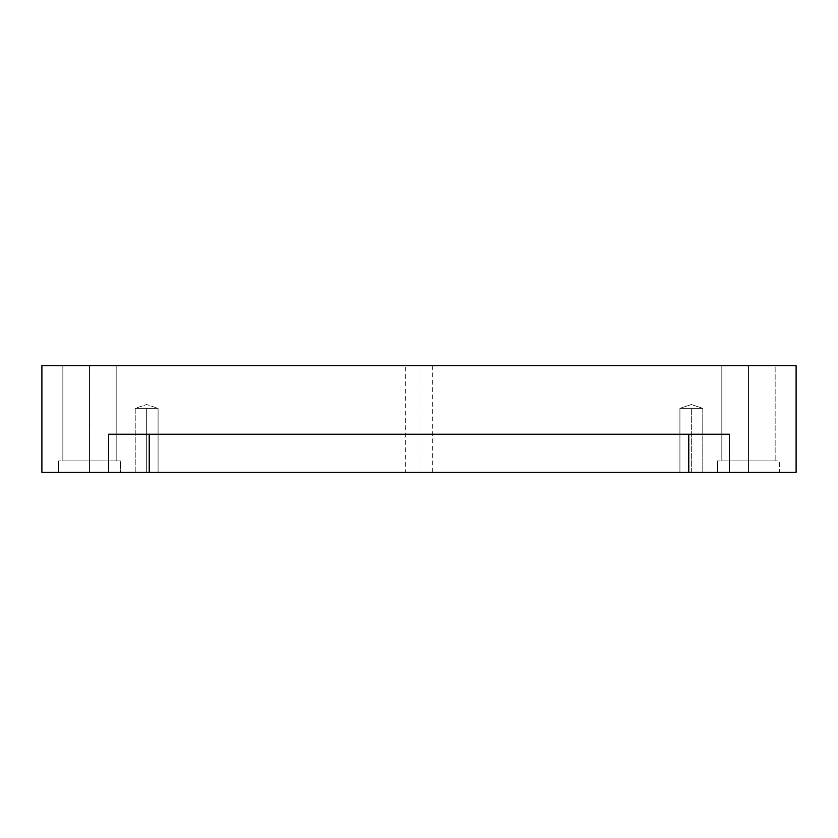 <?xml version="1.0" encoding="UTF-8"?>
<svg xmlns="http://www.w3.org/2000/svg" width="838" height="838" viewBox="0 0 838 838"><rect width="100%" height="100%" fill="white"/><g stroke="black" fill="none" stroke-linecap="round" stroke-linejoin="round"><path stroke-width="0.63" stroke-dasharray="4.19 3.14" d="M146.65 408.336L158.078 408.336L146.65 404.524L158.078 408.336L135.222 408.336L158.078 408.336L146.65 408.336L146.65 472.328L158.078 472.328L158.078 408.336L146.65 404.524L158.078 408.336L135.222 408.336L158.078 408.336L135.222 408.336L158.078 408.336L158.078 472.328L136.751 472.328L146.65 472.328L146.65 408.336L146.65 472.328L156.549 472.328L136.751 472.328L146.65 472.328L146.65 408.336M135.222 472.328L156.549 472.328L135.222 472.328L135.222 408.336L146.65 404.524L135.222 408.336L135.222 472.328M691.35 408.336L702.778 408.336L691.35 404.524L702.778 408.336L679.922 408.336L702.778 408.336L691.35 408.336L691.35 472.328L702.778 472.328L702.778 408.336L679.922 408.336L702.778 408.336L691.35 404.524L702.778 408.336L679.922 408.336L691.35 408.336L691.35 472.328L701.249 472.328L681.451 472.328L691.35 472.328L691.35 408.336L702.778 408.336L702.778 472.328L681.451 472.328L701.249 472.328L681.451 472.328L701.249 472.328L681.451 472.328L691.35 472.328L691.35 408.336M679.922 472.328L691.35 472.328L679.922 472.328L679.922 408.336L691.35 404.524L679.922 408.336L679.922 472.328M108.563 434.241L729.437 434.241L108.563 434.241L149.227 434.241L108.563 434.241L108.563 472.328L41.9 472.328L41.9 365.672L41.9 472.328L108.563 472.328L108.563 434.241L688.773 434.241L149.227 434.241L149.227 472.328L108.563 472.328L149.227 472.328L149.227 434.241L729.437 434.241L688.773 434.241L688.773 472.328L149.227 472.328L688.773 472.328L688.773 434.241L729.437 434.241L108.563 434.241M419 365.672L405.665 365.672L405.665 472.328L432.335 472.328L432.335 365.672L407.457 365.672L430.543 365.672L419 365.672L419 472.328L430.543 472.328L407.457 472.328L419 472.328L419 365.672L430.543 365.672L419 365.672M748.491 472.328L779.434 472.328L779.434 460.9L717.538 460.9L775.286 460.9L748.491 460.9L748.491 472.328L775.286 472.328L721.686 472.328L748.491 472.328L748.491 460.9L775.286 460.9L721.686 460.9L775.15 460.9L775.15 365.672L721.822 365.672L771.578 365.672L748.491 365.672L748.491 460.9L725.394 460.9L748.491 460.9L748.491 365.672L725.394 365.672L771.578 365.672L748.491 365.672L748.491 460.9L721.686 460.9L775.286 460.9L748.491 460.9L748.491 472.328L779.434 472.328L779.434 460.9L721.686 460.9L775.15 460.9L775.15 365.672L725.394 365.672L771.578 365.672L725.394 365.672L748.491 365.672L748.491 460.9L771.578 460.9L721.822 460.9L748.491 460.9L748.491 472.328L775.286 472.328L717.538 472.328L748.491 472.328M89.509 472.328L120.463 472.328L120.463 460.9L58.566 460.9L116.314 460.9L89.509 460.9L89.509 472.328L116.314 472.328L62.714 472.328L89.509 472.328L89.509 460.9L116.314 460.9L62.714 460.9L116.178 460.9L116.178 365.672L62.85 365.672L112.606 365.672L89.509 365.672L89.509 460.9L112.606 460.9L66.422 460.9L89.509 460.9L89.509 365.672L66.422 365.672L112.606 365.672L89.509 365.672L89.509 460.9L62.714 460.9L116.314 460.9L89.509 460.9L89.509 472.328L120.463 472.328L120.463 460.9L62.714 460.9L116.178 460.9L116.178 365.672L66.422 365.672L112.606 365.672L66.422 365.672L89.509 365.672L89.509 460.9L112.606 460.9L62.85 460.9L89.509 460.9L89.509 472.328L116.314 472.328L58.566 472.328L89.509 472.328M796.1 472.328L796.1 365.672L41.9 365.672L796.1 365.672L796.1 472.328L729.437 472.328L729.437 434.241L729.437 472.328L688.773 472.328L796.1 472.328M419 472.328L407.457 472.328L419 472.328M717.538 472.328L717.538 460.9L717.538 472.328M721.822 460.9L721.822 365.672L721.822 460.9M58.566 472.328L58.566 460.9L58.566 472.328M62.85 460.9L62.85 365.672L62.85 460.9"/><path stroke-width="1.26" d="M149.227 472.328L688.773 472.328L688.773 434.241L688.773 472.328L729.437 472.328L729.437 434.241L108.563 434.241L108.563 472.328L149.227 472.328L149.227 434.241L149.227 472.328L108.563 472.328L108.563 434.241L729.437 434.241L729.437 472.328L796.1 472.328L796.1 365.672L41.9 365.672L41.9 472.328L108.563 472.328L41.9 472.328L41.9 365.672L796.1 365.672L796.1 472.328L149.227 472.328"/></g></svg>
